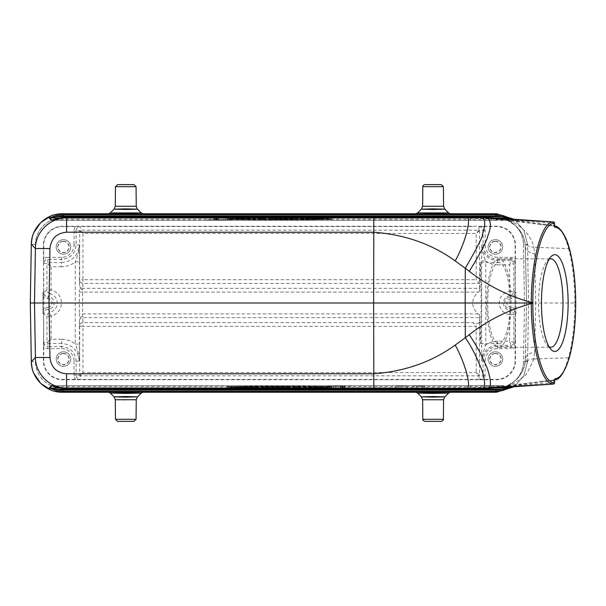 <?xml version="1.0" encoding="UTF-8"?>
<svg xmlns="http://www.w3.org/2000/svg" width="606" height="606" viewBox="0 0 606 606"><rect width="100%" height="100%" fill="white"/><g stroke="black" fill="none" stroke-linecap="round" stroke-linejoin="round"><path stroke-width="0.45" stroke-dasharray="3.03 2.27" d="M424.708 388.476L424.708 386.34L416.489 386.249L416.489 388.325L424.708 388.476L413.194 388.294L424.708 388.173L416.489 388.264L416.489 386.189L424.708 386.09L424.708 388.173M416.534 388.264L422.564 388.325L416.527 388.325M424.708 386.34L424.708 388.423M424.708 386.401L413.194 386.219L424.708 386.037L424.708 388.113M416.534 386.189L422.564 386.189L422.564 388.264M422.564 386.189L422.564 388.325M422.564 386.249L416.527 386.249M215.941 219.796L223.705 219.758L215.941 219.811L215.941 217.721L223.705 217.683L223.705 219.758M216.872 219.842L216.872 217.766M217.804 219.842L217.804 217.766M216.251 219.826L216.251 217.751M215.941 219.811L215.941 217.736M216.251 219.781L215.941 217.721M216.872 219.766L216.872 217.69L216.251 217.698M217.804 219.758L217.804 217.683L216.872 217.69M223.705 217.539L223.705 219.728L223.705 217.539L225.568 217.539L217.804 217.683M223.705 219.842L223.705 217.766M223.705 219.728L213.766 219.614L225.568 219.872L225.568 217.796M218.425 217.652L218.425 219.728M215.941 217.539L215.941 219.614M213.766 217.539L213.766 219.614M216.562 217.66L216.562 219.743M215.319 217.675L215.319 219.751M214.388 217.698L214.388 219.773M214.077 217.713L214.077 219.789M214.077 217.736L214.077 219.811M214.388 217.751L214.388 219.826M215.319 217.774L215.319 219.849M216.562 217.789L216.562 219.864M218.115 217.796L218.115 219.872M225.568 217.539L225.568 219.872M225.568 219.614L223.705 219.614M220.19 219.554L209.827 219.736L220.19 219.554M220.19 217.478L209.827 217.66L220.19 217.478M220.19 217.44L232.863 217.66L207.525 217.66L220.19 217.44M207.525 219.736L232.863 219.736L207.525 219.736L207.525 217.66M234.067 217.357L234.067 219.433C251.543 220.092 307.333 220.092 324.808 219.433L324.808 217.357L234.067 217.357C251.543 218.016 307.333 218.016 324.808 217.357M234.067 219.433L324.808 219.433M227.992 217.289L330.876 217.289L330.876 219.364L227.992 219.364L227.992 217.289L279.434 217.925L330.876 217.289M330.876 219.364L279.434 220.001L227.992 219.364M324.808 216.675L324.808 218.751C307.333 218.092 251.543 218.092 234.067 218.751L234.067 216.675M324.808 218.751L234.067 218.751M227.992 216.781L227.992 218.819L330.876 218.819L330.876 217.062M227.992 218.819L279.442 218.183L330.876 218.819M305.954 217.062L302.03 217.062M321.18 217.062L310.378 217.062M329.528 217.062L325.604 217.062M314.416 217.062L317.135 217.062M326.354 216.781L326.354 218.857L321.066 218.857L321.066 216.781M321.066 218.857L299.917 219.327L331.633 219.327L326.354 218.857M315.779 217.16L315.779 219.236M310.492 216.781L310.492 218.857M305.204 216.781L305.204 218.857M299.917 217.251L299.917 219.327M303.886 217.251L303.886 219.327M307.848 217.062L307.848 218.963M313.135 217.251L313.135 219.327M318.423 217.251L318.423 219.327M323.71 217.062L323.71 218.963M327.672 217.251L327.672 219.327M331.633 217.251L331.633 219.327M275.472 219.016L287.365 219.016L275.472 219.016L275.472 216.94M278.162 217.062L284.676 217.062M281.419 219.289L281.419 217.213M287.365 219.016L287.365 216.94M288.282 217.062L274.548 217.062M268.2 217.062L268.2 218.857L278.775 219.327L278.775 217.251M278.775 219.327L294.63 218.857L268.2 218.857M284.062 217.251L284.062 219.327M294.63 217.062L294.63 218.857M290.668 216.781L290.668 218.857M288.024 216.903L288.024 218.978M274.813 216.903L274.813 218.978M272.17 216.781L272.17 218.857M227.235 217.062L227.235 219.327L227.235 218.857L249.702 219.266L249.702 217.062L249.702 219.266M231.197 217.062L227.235 217.251M253.664 217.062L239.961 217.062M244.551 217.062L249.702 217.19M253.664 216.781L253.664 218.857L249.702 218.857M233.181 216.781L233.181 218.857M227.235 216.781L227.235 218.857M227.235 219.327L231.197 219.327L231.197 217.251M231.197 216.85L231.197 219.327M231.197 218.925L253.664 219.327L253.664 217.251M247.718 217.251L247.718 219.327M253.664 218.857L253.664 219.327M133.987 421.367L117.541 421.367M125.76 400.066L115.299 399.755M136.244 399.748L125.768 400.066M125.768 396.551L114.072 396.839L125.768 397.127L137.464 396.839L125.768 396.551M125.768 393.37L110.269 393.074L125.768 392.771L141.266 393.074L125.768 393.37M441.327 421.367L424.882 421.367M443.577 399.748L422.64 399.755M433.108 396.551L421.405 396.839L433.108 397.127L444.804 396.839L433.108 396.551M433.108 393.37L417.61 393.074L433.108 392.771L448.607 393.074L433.108 393.37M117.541 184.633L133.987 184.633M115.291 206.252L136.236 206.252M125.768 208.873L137.464 209.161L125.768 209.449L114.064 209.161L125.768 208.873M125.768 213.229L110.262 212.926L141.266 212.926L125.768 213.229M424.882 184.633L441.327 184.633M422.64 206.252L443.577 206.252M433.108 208.873L444.804 209.161L433.108 209.449L421.405 209.161L433.108 208.873M433.108 213.229L417.61 212.926L448.607 212.926L433.108 213.229M30.3 303L34.375 303L35.398 361.646A26.99 26.99 0 0 0 62.38 388.166L496.488 388.166A26.99 26.99 0 0 0 523.47 361.646L524.501 303L523.47 244.354A26.99 26.99 0 0 0 496.488 217.834L62.38 217.834A26.99 26.99 0 0 0 35.398 244.354L31.323 244.271M496.405 213.766L496.405 217.834L62.41 217.834C48.101 217.524 35.353 230.06 35.398 244.354L34.375 303L35.398 361.562L31.323 361.638M496.458 213.766L496.45 217.834C510.76 217.524 523.539 230.06 523.478 244.392L527.546 244.316L523.834 230.151L514.062 219.251M56.464 218.463L56.835 219.652L52.116 220.273L470.726 220.273L52.169 220.273M554.475 223.19L553.619 223.19L553.361 221.947M63.471 241.438A5.492 5.492 0 0 0 58.714 249.68A5.492 5.492 0 0 0 68.22 249.68A5.492 5.492 0 0 0 63.471 241.438M63.471 241.241A5.689 5.689 0 0 1 68.395 249.778A5.689 5.689 0 0 1 58.54 249.778A5.689 5.689 0 0 1 63.471 241.241M63.471 239.665A7.264 7.264 0 0 0 57.176 250.566A7.264 7.264 0 0 0 69.758 250.566A7.264 7.264 0 0 0 63.471 239.665A7.264 7.264 0 0 1 69.758 250.566A7.264 7.264 0 0 1 57.176 250.566A7.264 7.264 0 0 1 63.471 239.665M63.471 353.578A5.492 5.492 0 0 0 58.714 361.812A5.492 5.492 0 0 0 68.22 361.812A5.492 5.492 0 0 0 63.471 353.578M63.471 353.381A5.689 5.689 0 0 1 68.395 361.911A5.689 5.689 0 0 1 58.54 361.911A5.689 5.689 0 0 1 63.471 353.381M63.471 351.798A7.264 7.264 0 0 0 57.176 362.706A7.264 7.264 0 0 0 69.758 362.706A7.264 7.264 0 0 0 63.471 351.798A7.264 7.264 0 0 1 69.758 362.706A7.264 7.264 0 0 1 57.176 362.706A7.264 7.264 0 0 1 63.471 351.798M479.717 314.991L480.414 343.549C481.353 345.503 481.353 260.603 480.414 262.565L479.717 291.069L478.217 292.069A146.91 40.496 0 0 0 478.104 313.931L479.717 314.991L479.52 322.134C477.892 324.074 475.733 324.233 473.044 322.619L476.202 326.331L82.977 326.331L82.969 322.619A3.325 2.969 178 0 0 79.651 325.589L79.659 326.331L82.977 326.331L82.977 372.523L80.234 375.841L478.945 375.841L476.202 372.523L82.977 372.523L79.659 375.265L76.114 375.265C76.364 377.773 77.735 379.144 80.234 379.386L62.426 379.417A18.688 18.688 0 0 1 43.738 360.729L43.776 342.458L46.935 342.458L51.093 339.262L47.889 343.413L61.547 343.413L61.547 346.571L47.889 346.571L47.889 343.413L46.935 342.458L46.935 316.165L43.814 313.416L43.776 297.19L47.919 298.811L47.935 296.735C45.427 296.478 44.056 295.092 43.814 292.584L46.935 289.835L47.821 292.403L50.109 293.872L47.935 296.735A6.265 6.265 0 0 1 54.161 303A6.265 6.265 0 0 1 47.935 309.265C45.427 309.522 44.056 310.908 43.814 313.416M43.738 309.363L43.662 313.802L42.943 313.802L42.943 292.198L43.662 292.198L43.738 347.049A6.196 6.196 0 0 0 47.889 348.647L61.547 348.647A12.499 12.499 0 0 1 74.038 361.146L79.28 361.146C79.015 355.374 77.682 349.692 75.265 344.094L79.424 344.094L79.28 361.146C78.219 350.359 72.303 344.45 61.547 343.413L61.547 339.262A21.884 21.884 0 0 1 75.265 344.094L75.265 261.906L77.848 254.323C78.545 252.497 79.401 247.104 79.28 244.854L79.424 261.906L75.265 261.906A21.884 21.884 0 0 1 61.547 266.738L61.547 262.587L47.889 262.587L51.093 266.738L46.935 263.542L47.889 262.587L47.889 257.353A6.196 6.196 0 0 0 43.738 258.951L43.776 263.542C44.018 261.042 45.389 259.671 47.889 259.429L61.547 259.429C70.387 258.573 75.242 253.717 76.114 244.854L74.038 244.854A12.499 12.499 0 0 1 61.547 257.353L47.889 257.353M43.776 263.542L46.935 263.542L46.935 289.835L51.093 289.835A13.544 13.544 0 0 1 51.093 316.158L50.109 312.128L47.935 309.265L47.919 307.189L43.776 308.81M43.776 297.19L43.814 292.584M61.547 266.738L51.093 266.738L51.093 289.842L50.109 293.872A9.393 9.393 0 0 1 50.109 312.128L47.829 313.597L46.935 316.165L51.093 316.165M515.062 313.423C514.82 310.908 513.441 309.522 510.934 309.265L510.131 310.461A7.507 7.507 0 0 1 510.131 295.539L512.759 294.183L513.82 291.418L509.669 291.418L510.131 295.539L510.934 296.735C513.441 296.478 514.82 295.092 515.062 292.577L515.062 313.423L513.82 314.59L512.759 311.817L510.131 310.461L509.669 314.582L513.82 314.582L513.82 342.458A2.841 2.841 0 0 1 510.979 345.299L509.669 341.14L515.092 342.458L515.13 337.86L515.13 360.729A18.688 18.688 0 0 1 496.443 379.417L478.945 379.386L478.945 375.841L479.52 375.265L479.52 322.134M495.405 353.578A5.492 5.492 0 0 0 490.648 361.812A5.492 5.492 0 0 0 500.155 361.812A5.492 5.492 0 0 0 495.405 353.578M495.405 353.381A5.689 5.689 0 0 1 500.329 361.911A5.689 5.689 0 0 1 490.474 361.911A5.689 5.689 0 0 1 495.405 353.381M495.405 351.798A7.264 7.264 0 0 0 489.11 362.706A7.264 7.264 0 0 0 501.7 362.706A7.264 7.264 0 0 0 495.405 351.798A7.264 7.264 0 0 1 501.7 362.706A7.264 7.264 0 0 1 489.11 362.706A7.264 7.264 0 0 1 495.405 351.798M515.092 308.81L510.949 307.189L510.934 309.265A6.265 6.265 0 0 1 504.715 303A6.265 6.265 0 0 1 510.934 296.735L510.949 298.811L515.092 297.19M515.13 309.371L515.206 292.198L515.926 292.198L515.926 313.802L515.206 313.802L515.13 309.371L515.13 337.86M513.82 291.486L513.82 263.542L509.669 264.86L510.979 260.701A2.841 2.841 0 0 1 513.82 263.542L515.092 263.542L515.13 258.951L515.13 296.637M495.405 241.438A5.492 5.492 0 0 0 490.648 249.68A5.492 5.492 0 0 0 500.155 249.68A5.492 5.492 0 0 0 495.405 241.438M495.405 241.241A5.689 5.689 0 0 1 500.329 249.778A5.689 5.689 0 0 1 490.474 249.778A5.689 5.689 0 0 1 495.405 241.241M495.405 239.665A7.264 7.264 0 0 0 489.11 250.566A7.264 7.264 0 0 0 501.7 250.566A7.264 7.264 0 0 0 495.405 239.665A7.264 7.264 0 0 1 501.7 250.566A7.264 7.264 0 0 1 489.11 250.566A7.264 7.264 0 0 1 495.405 239.665M483.543 226.583L496.443 226.583A18.688 18.688 0 0 1 515.13 245.271L515.13 258.951A6.196 6.196 0 0 0 510.979 257.353L497.632 257.353A12.499 12.499 0 0 1 485.141 244.854L485.141 230.734A6.196 6.196 0 0 0 483.543 226.583L478.945 226.614C481.444 226.856 482.815 228.227 483.065 230.734L483.065 244.854C483.914 253.694 488.769 258.557 497.632 259.429L510.979 259.429L510.979 260.701L497.632 260.701L497.632 257.353M43.662 292.198L43.405 245.271A19.021 19.021 0 0 1 62.426 226.25L496.443 226.25A19.021 19.021 0 0 1 515.464 245.271L515.206 292.198M515.206 313.802L515.926 313.802L515.926 292.198L515.464 292.198M515.464 313.802L515.464 360.729A19.021 19.021 0 0 1 496.443 379.75L62.426 379.75A19.021 19.021 0 0 1 43.405 360.729L43.662 313.802M43.405 292.198L42.943 292.198L42.943 313.802L43.405 313.802M43.738 258.951L43.738 245.271A18.688 18.688 0 0 1 62.426 226.583L80.234 226.614C77.727 226.864 76.356 228.235 76.114 230.734L79.659 230.734L79.659 279.669L82.977 279.669L82.795 288.358A3.325 2.969 -178 0 1 79.477 285.381L79.651 280.411A3.325 2.969 2 0 0 82.969 283.381L479.361 283.381L479.52 283.866L479.52 230.734L485.141 230.734M478.945 226.614L478.945 230.159L80.234 230.159L82.977 233.477L79.659 230.734L80.234 230.159L80.234 226.614M82.742 316.112L79.416 317.862L79.363 313.931L82.628 313.931L82.969 322.619L473.044 322.619M79.651 325.589L79.477 320.619A3.325 2.969 -2 0 1 82.795 317.642L479.679 317.642M479.717 291.069L479.679 288.358L82.795 288.358L82.643 292.069L79.363 292.069L79.363 313.931M82.742 289.888L79.424 288.138L79.363 292.069M476.202 326.331L476.202 372.523L479.52 375.265L483.065 375.265C482.823 377.765 481.444 379.136 478.945 379.386M485.141 244.854L481.785 244.854C482.081 250.323 483.421 255.694 485.792 260.974L481.641 260.974L481.785 244.854C482.732 254.49 488.019 259.777 497.632 260.701L497.632 264.86A20.006 20.006 0 0 1 485.792 260.974L485.792 345.026L483.247 352.192C482.55 353.806 481.641 359.161 481.785 361.146L481.641 345.026L485.792 345.026A20.006 20.006 0 0 1 497.632 341.14L509.669 341.14L509.669 314.582A11.658 11.658 0 0 1 509.661 291.418M478.982 230.159L476.202 233.477L476.202 279.669L479.361 283.381M478.945 230.159L479.52 230.734M479.52 230.697L476.202 233.477L82.977 233.477L82.977 279.669L476.202 279.669M479.679 288.358L479.52 283.866M510.055 303.053A40.496 11.158 90 0 0 498.897 262.565A40.496 11.158 90 0 0 488.141 313.931A40.496 11.158 90 0 0 498.897 343.549A40.496 11.158 90 0 0 510.055 303.053M486.701 303.053A44.23 12.196 90 0 0 498.897 347.283A44.23 12.196 90 0 0 511.085 303.053A44.23 12.196 90 0 0 498.897 258.823A44.23 12.196 90 0 0 486.701 303.053M549.134 346.874A44.23 12.196 -90 0 1 547.301 345.428A44.23 12.196 -90 0 1 538.605 303.053A44.23 12.196 -90 0 1 547.301 260.678A44.23 12.196 -90 0 1 549.134 259.239M554.52 380.598L553.626 380.598L554.566 379.901M554.558 226.508L553.619 225.402L553.99 226.053L508.904 220.675C515.736 222.341 530.197 231.977 533.886 247.225C528.629 246.771 525.538 244.756 524.607 241.196L525.319 246.809L526.637 303L525.311 246.634L527.546 244.362L523.478 244.438L524.501 303L528.568 303L526.637 303L525.311 359.366L526.637 303L535.659 303L534.719 352.109C528.849 353.177 525.713 355.593 525.311 359.366L524.607 364.804C523.137 374.962 512.267 384.166 507.328 385.598L507.487 385.56M508.161 387.158L506.76 385.734L507.578 385.537L507.586 386.075L507.078 386.143L507.252 385.59L512.774 382.53L515.509 380.333C519.759 376.773 522.804 371.523 524.652 364.585L524.607 364.804C525.478 361.282 528.568 359.267 533.886 358.775L534.719 352.109M533.833 358.987L568.534 357.805M554.634 379.583L553.922 379.954C559.641 379.394 564.55 371.849 568.655 357.343C572.503 342.791 574.549 325.43 574.791 305.25L574.799 303L535.659 303L534.719 253.891L533.886 247.225L568.648 248.657C564.55 234.151 559.641 226.606 553.922 226.046L540.272 224.417L553.717 226.015M342.935 386.204L335.163 386.242L342.935 386.189L342.935 388.279L335.163 388.317L335.163 386.242M342.004 386.158L342.004 388.234M341.072 386.158L341.072 388.234M342.625 386.173L342.625 388.249M342.935 386.189L342.935 388.264M342.625 386.219L342.935 388.279M342.004 386.234L342.004 388.31L342.625 388.302M341.072 386.242L341.072 388.317L342.004 388.31M335.163 388.461L335.163 386.272L335.163 388.461L333.3 388.461L341.072 388.317M335.163 386.158L335.163 388.234M335.163 386.272L345.109 386.386L333.3 386.128L333.3 388.204M340.451 388.348L340.451 386.272M342.935 388.461L342.935 386.386M345.109 388.461L345.109 386.386M342.314 388.34L342.314 386.257M343.557 388.325L343.557 386.249M344.488 388.302L344.488 386.227M344.799 388.287L344.799 386.211M344.799 388.264L344.799 386.189M344.488 388.249L344.488 386.173M343.557 388.226L343.557 386.151M342.314 388.211L342.314 386.136M340.761 388.204L340.761 386.128M333.3 388.461L333.3 386.128M333.3 386.386L335.163 386.386M338.678 386.446L328.316 386.264L338.678 386.446M328.316 388.34L349.041 388.34L328.316 388.34L328.316 386.446M338.678 388.56L326.013 388.34L351.344 388.34L338.678 388.56M351.344 386.264L326.013 386.264L351.344 386.264L351.344 388.34M324.808 388.643L324.808 386.567C307.333 385.908 251.543 385.908 234.067 386.567L234.067 388.643L324.808 388.643C307.333 387.984 251.543 387.984 234.067 388.643M324.808 386.567L234.067 386.567M330.876 388.711L227.992 388.711L227.992 386.636L330.876 386.636L330.876 388.711L279.442 388.075L227.992 388.711M227.992 386.636L279.442 385.999L330.876 386.636M234.067 389.325L234.067 387.249C251.543 387.908 307.333 387.908 324.808 387.249L324.808 389.325M234.067 387.249L324.808 387.249M330.876 389.219L330.876 387.181L227.992 387.181L227.992 388.938M330.876 387.181L279.434 387.817L227.992 387.181M252.922 388.938L256.838 388.938M237.688 388.938L248.49 388.938M229.348 388.938L233.265 388.938M244.453 388.938L241.733 388.938M232.522 389.219L232.522 387.143L237.81 387.143L237.81 389.219M237.81 387.143L258.951 386.673L227.235 386.673L232.522 387.143M243.089 388.84L243.089 386.764M248.377 389.219L248.377 387.143M253.664 389.219L253.664 387.143M258.951 388.749L258.951 386.673M254.99 388.749L254.99 386.673M251.02 388.938L251.02 387.037M245.733 388.749L245.733 386.673M240.446 388.749L240.446 386.673M235.166 388.938L235.166 387.037M231.197 388.749L231.197 386.673M227.235 388.749L227.235 386.673M283.403 386.984L271.503 386.984L283.403 386.984L283.403 389.06M280.707 388.938L274.2 388.938M277.45 386.711L277.45 388.787M271.503 386.984L271.503 389.06M270.587 388.938L284.32 388.938M290.668 388.938L290.668 387.143L280.093 386.673L280.093 388.749M280.093 386.673L264.239 387.143L290.668 387.143M274.813 388.749L274.813 386.673M264.239 388.938L264.239 387.143M268.2 389.219L268.2 387.143M270.844 389.097L270.844 387.022M284.062 389.097L284.062 387.022M286.706 389.219L286.706 387.143M295.955 388.938L299.917 388.749M295.955 389.219L295.955 387.143L299.917 387.143M299.917 386.673L295.955 386.673L295.955 388.749M295.955 387.143L295.955 386.673M331.633 388.938L331.633 386.673L331.633 387.143L309.174 386.734L309.174 388.938L309.174 386.734M327.672 388.938L331.633 388.749M305.204 388.938L318.907 388.938M314.317 388.938L309.174 388.81M305.204 389.219L305.204 387.143L309.174 387.143M325.687 389.219L325.687 387.143M331.633 389.219L331.633 387.143M331.633 386.673L327.672 386.673L327.672 388.749M327.672 389.15L327.672 386.673M327.672 387.075L305.204 386.673L305.204 388.749M311.151 388.749L311.151 386.673M305.204 387.143L305.204 386.673M493.36 388.173L493.617 386.931L503.647 386.242L470.726 386.348L470.726 387.688L471.816 387.688L493.617 386.931L493.784 385.666L503.813 385.613L503.647 386.242L507.078 386.151M503.813 385.613L470.726 385.727L470.726 386.348L56.835 386.348A29.914 29.906 134.5 0 0 65.706 387.688L65.706 388.938L58.441 388.082L494.632 388.082M62.418 392.233L62.426 388.166C48.109 388.476 35.33 375.94 35.398 361.608L31.323 361.684M52.04 385.802L52.116 385.727A1.242 1.242 -135.5 0 1 51.722 385.658M52.169 385.727L470.726 385.727L52.116 385.727L56.835 386.348L56.464 387.537M407.096 386.037L395.582 386.219L407.096 386.037L407.096 388.173L398.703 388.294L407.096 388.476L395.582 388.294L407.096 388.113M507.586 385.56L553.884 379.962L553.619 382.81L552.627 382.878L552.354 384.121M533.863 358.866C528.44 371.364 524.705 377.493 522.645 377.25C517.039 381.712 512.456 384.401 508.904 385.325L508.813 385.924L509.911 385.81L510.002 385.189M575.655 303L574.799 303C574.708 281.957 572.655 263.845 568.655 248.657L569.564 249.536M553.354 384.052L553.619 382.81L554.475 382.81M508.813 385.924L507.593 386.09M508.161 218.842L506.76 220.266L507.252 220.41L492.261 218.978L471.816 218.311L470.726 218.311L470.726 219.652L493.617 219.713L493.36 217.827M496.405 392.233L496.405 388.166L62.463 388.166L62.463 392.233M527.546 361.729L523.72 376.053L514.062 386.749L523.834 375.849L527.546 361.684L523.478 361.608C523.539 375.917 510.782 388.484 496.45 388.166L496.458 392.233M35.398 244.354L34.375 303M514.055 219.251L523.72 229.947L527.546 244.271M524.501 303L523.478 361.562L527.546 361.638L525.311 359.366M554.755 227.258L553.861 225.455M554.482 226.424L554.52 226.023M510.002 220.811L509.911 220.19L507.101 219.857L507.328 220.402C512.676 222.205 522.743 230.545 524.607 241.196L524.652 241.415C522.743 234.287 519.584 228.947 515.183 225.379L507.525 220.448M506.76 220.266L507.328 220.402L506.76 220.266M470.726 217.062L470.726 218.311L65.706 218.311A29.914 29.906 45.5 0 0 56.835 219.652L470.726 219.652L470.726 220.273L503.813 220.387L493.792 220.334L493.617 219.713L507.101 219.849M507.555 219.902L507.57 220.463L507.161 220.349M508.813 220.076L508.904 220.675L507.578 220.44M525.311 246.634C525.713 250.407 528.849 252.831 534.719 253.891M51.722 220.342A1.242 1.242 -44.5 0 1 52.116 220.273L52.04 220.198M258.951 217.062L258.951 219.327L262.913 219.327L262.913 218.857L258.951 218.857L258.951 216.781M258.951 219.327L258.951 218.857M262.913 217.062L258.951 217.251M262.913 217.251L262.913 219.327M262.913 216.781L262.913 218.857M407.096 386.34L407.096 388.423M407.096 386.09L407.096 388.173M407.096 386.401L407.096 388.476M136.062 419.307L115.466 419.307M143.38 391.961L108.156 391.961M443.403 419.307L422.806 419.307M450.72 391.961L415.496 391.961M115.466 186.693L136.062 186.693M108.148 214.039L143.372 214.039M422.806 186.693L443.403 186.693M415.496 214.039L450.72 214.039M449.834 213.766L416.383 213.766L449.834 213.766M142.493 213.766L109.035 213.766L142.493 213.766M31.323 244.362L35.398 244.438M65.706 218.311L65.706 217.062L58.441 217.918L494.632 217.918M552.627 223.122L553.619 223.19L553.619 225.402L509.911 220.19L552.627 223.122L552.354 221.879M74.038 361.146L74.038 375.265A6.196 6.196 0 0 0 75.636 379.417L483.543 379.417A6.196 6.196 0 0 0 485.141 375.265L485.141 361.146A12.499 12.499 0 0 1 497.632 348.647L510.979 348.647L510.979 346.571L497.632 346.571C488.792 347.427 483.936 352.283 483.065 361.146L483.065 375.265L485.141 375.265M74.038 375.265L76.114 375.265L76.114 361.146C75.265 352.306 70.402 347.443 61.547 346.571L61.547 348.647M47.919 307.189A4.189 4.189 0 0 0 52.078 303A4.189 4.189 0 0 0 47.919 298.811M43.738 296.629L43.738 268.14M61.547 257.353L61.547 262.587C72.326 261.527 78.242 255.618 79.28 244.854L76.114 244.854L76.114 230.734L74.038 230.734A6.196 6.196 0 0 1 75.636 226.583L474.346 226.583M61.547 339.262L51.093 339.262L51.093 316.158M47.889 348.647L47.889 346.571C45.397 346.329 44.018 344.958 43.776 342.458M79.659 326.331L79.659 375.265L80.234 375.841L80.234 379.386M513.82 291.41L515.062 292.577M510.949 298.811A4.189 4.189 0 0 0 506.79 303A4.189 4.189 0 0 0 510.949 307.189M497.632 348.647L497.632 345.299L510.979 345.299L510.979 346.571C513.479 346.329 514.858 344.95 515.092 342.458M515.13 347.049A6.196 6.196 0 0 1 510.979 348.647M497.632 264.86L509.669 264.86L509.669 291.418M74.038 230.734L74.038 244.854M79.477 320.619L79.424 344.094M478.104 313.931L82.628 313.931L82.643 292.069L478.217 292.069M79.424 261.906L79.477 285.381M79.651 280.411L79.659 279.669M497.632 341.14L497.632 345.299C487.997 346.246 482.709 351.525 481.785 361.146L485.141 361.146M481.641 260.974L481.641 345.026M510.979 257.353L510.979 259.429C513.479 259.671 514.85 261.042 515.092 263.542M329.323 389.332L229.545 389.332M492.027 388.264L492.261 387.022M471.816 387.688L471.801 388.938L489.277 388.438M65.706 387.688L470.726 387.688L470.726 388.938M507.328 385.598L508.813 387.113M568.655 357.343L569.564 356.464M553.626 380.598L509.911 385.81L552.627 382.878M492.261 218.978L492.027 217.736M489.277 217.562L471.801 217.062L471.816 218.311M62.418 213.766L62.426 217.834M62.463 217.834L62.463 213.766M527.546 361.721L528.568 303L527.546 244.279M109.042 392.233L142.493 392.233L109.042 392.233M416.383 392.233L449.834 392.233L416.383 392.233M229.545 216.668L329.323 216.668M508.813 218.887L507.328 220.402M413.194 386.219L413.194 388.294M230.553 219.554L230.553 217.66M209.827 219.554L209.827 217.66M232.863 219.736L232.863 217.66M108.027 391.938L143.508 391.938M415.368 391.938L450.849 391.938M143.508 214.062L108.019 214.062M450.849 214.062L415.368 214.062M480.414 343.549L498.897 343.549M480.414 262.565L498.897 262.565M498.897 347.283L550.793 347.283M498.897 258.823L550.793 258.823M547.301 345.428L550.96 349.412M547.301 260.678L550.96 256.702M524.652 364.592L525.319 359.191M349.041 386.446L349.041 388.34M326.013 386.264L326.013 388.34M52.124 385.727L51.684 385.643M470.726 385.727L493.784 385.666M553.876 379.962L540.234 381.591L554.392 379.924M554.657 379.507L553.922 379.962M527.546 361.638L528.568 303L527.546 244.362M553.975 226.046L554.407 226.333M507.252 220.402L503.813 220.387M525.319 246.809L524.652 241.408M493.784 220.334L470.726 220.273M55.434 218.804L54.601 219.107M51.684 220.357L52.124 220.273M398.703 386.219L398.703 388.294M395.582 386.219L395.582 388.294"/><path stroke-width="0.91" d="M324.808 216.675C307.333 216.016 251.543 216.016 234.067 216.675L324.808 216.675M330.876 217.062L227.992 216.781M330.876 216.743L279.442 216.107L227.992 216.743M302.03 217.062L314.416 217.062M310.378 217.062L305.954 217.062M325.604 217.062L321.18 217.062M317.135 217.062L329.528 217.062M284.676 217.062L278.162 217.062M274.548 217.062L288.282 217.062M244.551 217.062L227.235 217.062M231.197 217.062L239.961 217.062M253.664 217.062L249.702 216.781M136.062 419.307L115.466 419.307L115.299 399.755L115.466 419.307L117.541 421.367L133.987 421.367L136.062 419.307L136.236 399.763M110.277 393.082L114.072 396.847L115.299 399.755L136.244 399.748L137.464 396.847L141.251 393.082M125.768 396.551L114.072 396.839L125.768 397.127L137.464 396.839L125.768 396.551M125.768 393.37L110.269 393.074L125.768 392.771L141.266 393.074L125.768 393.37M443.403 419.307L422.806 419.307L422.64 399.755L422.806 419.307C422.352 419.723 423.049 420.412 424.882 421.367L441.327 421.367C443.16 420.412 443.857 419.723 443.403 419.307L443.569 399.748M415.368 391.938L417.61 393.074L421.412 396.847L422.64 399.755L443.569 399.763M433.108 396.551L421.405 396.839L433.108 397.127L444.804 396.839L433.108 396.551M433.108 393.37L417.61 393.074L433.108 392.771L448.607 393.074L433.108 393.37M443.577 399.748L444.804 396.847L448.599 393.074L450.849 391.938M108.027 214.054L110.269 212.918L114.072 209.153L115.291 206.252L136.236 206.252L136.062 186.693L133.987 184.633L117.541 184.633L115.466 186.693L115.299 206.237M125.768 208.873L137.464 209.161L125.768 209.449L114.064 209.161L125.768 208.873M125.768 213.229L110.262 212.926L141.266 212.926L125.768 213.229M443.569 206.252L443.403 186.693L441.327 184.633L424.882 184.633C423.314 185.125 422.624 185.807 422.806 186.693L422.64 206.252L443.577 206.252L444.804 209.153L448.599 212.926L450.849 214.062M433.108 208.873L444.804 209.161L433.108 209.449L421.405 209.161L433.108 208.873M433.108 213.229L417.61 212.926L448.607 212.926L433.108 213.229M51.722 220.342A1.242 1.242 -44.5 0 0 51.555 220.41L56.464 218.463L65.706 217.062L470.726 217.062L65.706 217.062L66.554 217.933C50.109 217.599 35.375 232.083 35.421 248.536L34.489 303L30.3 303L31.323 361.721M455.167 260.913C465.59 242.498 472.498 215.691 465.969 217.63L471.801 217.062L492.011 217.736L487.497 218.175C491.216 221.122 491.352 226.947 487.891 235.651C486.807 241.059 480.603 252.952 469.286 271.314L465.287 268.238L465.203 303L373.629 303L373.804 232.212L66.554 232.212L66.554 217.933L373.804 217.933L373.804 232.212C404.944 234.59 432.07 244.15 455.167 260.913L465.287 268.238C477.407 247.324 483.133 236.014 482.459 234.325C482.785 233.477 487.716 219.13 481.687 217.91L553.354 221.947A1.242 1.197 87.3 0 1 554.475 223.19L554.475 223.19C542.847 222.561 532.659 260.262 532.841 302.455L532.841 303L465.203 303L465.287 337.762L455.174 345.087C432.07 361.85 404.944 371.41 373.804 373.788L373.804 388.067L465.969 388.37C473.051 389.703 464.12 360.479 455.174 345.087M549.134 259.239A44.23 12.196 -90 0 1 550.793 258.823A44.23 12.196 -90 0 1 562.989 303.053A44.23 12.196 -90 0 1 550.793 347.283A44.23 12.196 -90 0 1 549.134 346.874M541.453 303.053A48.382 13.34 -90 0 1 550.96 256.702A48.382 13.34 -90 0 1 568.125 303.053A48.382 13.34 -90 0 1 550.96 349.412A48.382 13.34 -90 0 1 541.453 303.053M234.067 389.325C251.543 389.984 307.333 389.984 324.808 389.325L234.067 389.325M227.992 388.938L330.876 389.219M227.992 389.257L279.434 389.893L330.876 389.257M256.838 388.938L244.453 388.938M248.49 388.938L252.922 388.938M233.265 388.938L237.688 388.938M241.733 388.938L229.348 388.938M274.2 388.938L280.707 388.938M284.32 388.938L270.587 388.938M299.917 388.938L295.955 388.938M314.317 388.938L331.633 388.938M327.672 388.938L318.907 388.938M305.204 388.938L309.174 389.219M492.011 217.736L553.361 221.947C541.703 221.145 531.303 259.716 531.295 302.432L531.295 303.568C531.318 346.193 541.643 384.825 553.354 384.052L487.497 387.825C491.261 387.431 491.398 381.606 487.891 370.349C487.928 369.433 485.406 363.714 480.323 353.177C477.755 348.117 474.081 341.958 469.286 334.686L465.287 337.762C471.051 345.7 476.786 357.002 482.497 371.667C485.55 383.212 485.285 388.688 481.687 388.09L465.969 388.37L471.801 388.938L492.011 388.264L481.687 388.09M373.804 217.933L481.687 217.91M373.629 303L34.489 303L35.421 357.464C35.375 373.917 50.109 388.401 66.554 388.067L66.554 373.796L373.804 373.788L373.629 303M66.554 373.788C56.623 372.826 51.086 367.387 49.957 357.464L35.421 357.464L31.323 361.684C31.224 378.099 46.011 392.62 62.418 392.233M56.161 390.544L49.237 387.946A1.242 1.242 44.5 0 0 49.798 388.082L56.441 389.332L56.161 390.544L63.312 391.37L62.463 392.233L109.042 392.233L62.373 392.233C56.29 391.771 52.374 390.991 50.616 389.893L40.625 383.295L33.868 373.417C32.724 371.811 31.876 367.91 31.323 361.729M508.813 387.113L509.638 387.946A1.242 1.242 135.5 0 1 509.07 388.082L502.427 389.332A29.914 29.906 -134.5 0 1 495.557 390.128L63.312 390.128L63.312 391.37L495.557 391.37L502.715 390.544L502.427 389.332L329.323 389.332M51.722 385.658A1.242 1.242 -135.5 0 1 51.555 385.59L58.441 388.082L49.798 388.082L52.04 385.802M373.804 388.067L66.554 388.067L65.706 388.938L470.726 388.938L65.706 388.938L56.464 387.537L52.124 385.727M532.841 303L532.841 303.545C532.666 345.632 542.802 383.492 554.475 382.81L554.634 379.583M553.922 379.962L554.657 379.507L554.52 382.81A1.242 1.242 0 0 1 553.361 384.052A1.242 1.197 -87.3 0 0 554.475 382.81L554.475 382.81M554.513 226.447L554.755 227.258L554.482 226.424M49.957 357.464L49.018 303L49.957 248.536L35.421 248.536L31.33 244.271C31.913 238.135 32.762 234.234 33.868 232.568L40.64 222.69L50.631 216.1C52.283 214.986 56.191 214.206 62.373 213.766L109.035 213.766L62.463 213.766L63.312 214.63L56.161 215.456L56.441 216.668L229.545 216.668M502.715 215.456L509.638 218.054A1.242 1.242 44.5 0 0 509.07 217.918L502.427 216.668L502.715 215.456L495.557 214.63L496.405 213.766L449.834 213.766L496.496 213.766L514.055 219.251M514.062 386.749L496.496 392.233L449.834 392.233L496.458 392.233L514.062 386.749M509.638 387.946L502.715 390.544M55.434 218.804L58.441 217.918L49.798 217.918L56.441 216.668A29.914 29.906 45.5 0 1 63.312 215.872L63.312 214.63L495.557 214.63L495.557 215.872L63.312 215.872M52.04 220.198L49.798 217.918A1.242 1.242 135.5 0 0 49.237 218.054L56.161 215.456M258.951 217.062L262.913 217.062M108.156 391.961L143.38 391.961M415.496 391.961L450.72 391.961M136.062 186.693L115.466 186.693M143.372 214.039L108.148 214.039M443.403 186.693L422.806 186.693M450.72 214.039L415.496 214.039M416.383 213.766L142.493 213.766L416.383 213.766M31.323 244.279L30.3 303L31.323 361.638M63.312 390.128A29.914 29.906 134.5 0 1 56.441 389.332L229.545 389.332M494.632 388.082L509.07 388.082L508.161 387.158M49.237 387.946L51.555 385.59M470.726 388.938L471.801 388.938L470.726 388.938M553.361 384.052L492.011 388.264M489.277 388.438L552.369 384.121M554.407 379.924C559.573 380.144 564.625 372.432 569.564 356.79L569.564 356.464A75.667 20.854 -90 0 1 554.982 378.72M569.564 356.79C573.571 341.761 575.617 323.831 575.7 303C575.617 282.169 573.571 264.239 569.564 249.21L569.564 249.536A75.75 20.877 -90 0 1 575.655 303L575.655 303A75.75 20.877 -90 0 1 569.564 356.464M532.841 302.455L531.295 302.432C508.29 296.023 487.618 285.653 469.286 271.314M469.286 334.686C487.618 320.347 508.29 309.977 531.295 303.568L532.841 303.545M554.816 227.28A75.705 20.869 -90 0 1 569.564 249.543M554.755 227.258L554.475 223.19M489.277 217.562L552.369 221.879M49.957 248.536C51.086 238.612 56.623 233.174 66.554 232.212M62.418 213.766L62.418 213.766C46.026 213.38 31.247 227.879 31.323 244.271A4.151 4.151 0 0 0 31.323 244.362L30.3 303M142.493 392.233L416.383 392.233L142.493 392.233M495.557 390.128L495.557 391.37L496.405 392.233M329.323 216.668L502.427 216.668A29.914 29.906 134.5 0 0 495.557 215.872M508.161 218.842L509.07 217.918L494.632 217.918M51.555 220.41L49.237 218.054M509.638 218.054L508.813 218.887M110.269 393.074L108.027 391.946M141.266 393.082L143.508 391.938M136.236 206.252L137.464 209.153L141.259 212.926L143.508 214.062M415.368 214.054L417.61 212.926L421.412 209.153L422.64 206.252M514.062 219.251L496.458 213.766M569.564 249.21C565.307 232.34 557.49 225.311 554.399 226.076M554.467 226.409L554.52 223.19A1.242 1.242 0 0 0 553.361 221.947M54.601 219.107L52.124 220.273"/></g></svg>
